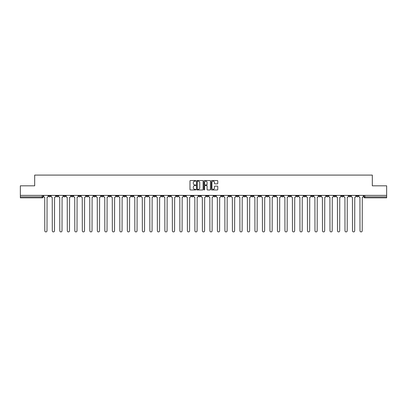 <?xml version="1.0" encoding="UTF-8"?>
<svg xmlns="http://www.w3.org/2000/svg" width="407" height="407" viewBox="0 0 407 407"><rect width="100%" height="100%" fill="white"/><g stroke="black" fill="none" stroke-linecap="round" stroke-linejoin="round"><path stroke-width="0.61" d="M195.803 180.85A0.331 0.331 0 0 0 195.472 180.52L190.456 180.52A0.473 0.473 0 0 0 189.983 180.993L189.983 189.494A0.473 0.473 0 0 0 190.456 189.967L195.472 189.967A0.331 0.331 0 0 0 195.803 189.637A0.331 0.331 0 0 0 195.472 189.306L194.821 189.306A1.511 1.511 0 0 1 193.31 187.795L193.31 187.083A1.511 1.511 0 0 1 194.821 185.572L195.472 185.572A0.331 0.331 0 0 0 195.803 185.241A0.331 0.331 0 0 0 195.472 184.91L194.821 184.91A1.511 1.511 0 0 1 193.31 183.399L193.31 182.692A1.511 1.511 0 0 1 194.821 181.181L195.472 181.181A0.331 0.331 0 0 0 195.803 180.85M296.352 195.396L296.352 195.925L298.275 195.925A0.962 0.962 0 0 1 297.314 196.886A0.962 0.962 0 0 1 296.352 195.925L296.352 195.396M251.323 195.396L251.323 195.925L253.246 195.925A0.962 0.962 0 0 1 252.284 196.886A0.962 0.962 0 0 1 251.323 195.925L251.323 195.396M243.813 195.396L243.813 195.925L245.742 195.925A0.962 0.962 0 0 1 244.775 196.886A0.962 0.962 0 0 1 243.813 195.925L243.813 195.396M198.784 195.396L198.784 195.925L200.712 195.925A0.962 0.962 0 0 1 199.745 196.886A0.962 0.962 0 0 1 198.784 195.925L198.784 195.396M191.28 195.396L191.28 195.925L193.203 195.925A0.962 0.962 0 0 1 192.241 196.886A0.962 0.962 0 0 1 191.28 195.925L191.28 195.396M183.776 195.396L183.776 195.925L185.699 195.925A0.962 0.962 0 0 1 184.737 196.886A0.962 0.962 0 0 1 183.776 195.925L183.776 195.396M168.768 195.396L168.768 195.925L170.691 195.925A0.962 0.962 0 0 1 169.729 196.886A0.962 0.962 0 0 1 168.768 195.925L168.768 195.396M153.754 195.925L153.754 195.396L153.754 195.925A0.962 0.962 0 0 0 154.716 196.886A0.962 0.962 0 0 1 153.754 195.925L155.678 195.925A0.962 0.962 0 0 1 154.716 196.886A0.962 0.962 0 0 0 155.678 195.925L155.678 195.396L155.678 195.925M146.25 195.925L146.25 195.396L146.25 195.925A0.962 0.962 0 0 0 147.212 196.886A0.962 0.962 0 0 1 146.25 195.925L148.173 195.925A0.962 0.962 0 0 1 147.212 196.886M138.746 195.925L138.746 195.396L138.746 195.925A0.962 0.962 0 0 0 139.708 196.886A0.962 0.962 0 0 1 138.746 195.925L140.669 195.925A0.962 0.962 0 0 1 139.708 196.886A0.962 0.962 0 0 0 140.669 195.925L140.669 195.396L140.669 195.925M131.242 195.396L131.242 195.925L133.165 195.925A0.962 0.962 0 0 1 132.204 196.886A0.962 0.962 0 0 1 131.242 195.925L131.242 195.396M123.738 195.396L123.738 195.925L125.661 195.925A0.962 0.962 0 0 1 124.7 196.886A0.962 0.962 0 0 1 123.738 195.925L123.738 195.396M116.229 195.396L116.229 195.925L118.157 195.925A0.962 0.962 0 0 1 117.191 196.886A0.962 0.962 0 0 1 116.229 195.925L116.229 195.396M108.725 195.925L108.725 195.396L108.725 195.925A0.962 0.962 0 0 0 109.687 196.886A0.962 0.962 0 0 1 108.725 195.925L110.648 195.925A0.962 0.962 0 0 1 109.687 196.886M93.717 195.925L93.717 195.396L93.717 195.925A0.962 0.962 0 0 0 94.678 196.886A0.962 0.962 0 0 1 93.717 195.925L95.64 195.925A0.962 0.962 0 0 1 94.678 196.886A0.962 0.962 0 0 0 95.64 195.925L95.64 195.396L95.64 195.925M86.213 195.925L86.213 195.396L86.213 195.925A0.962 0.962 0 0 0 87.174 196.886A0.962 0.962 0 0 1 86.213 195.925L88.136 195.925A0.962 0.962 0 0 1 87.174 196.886A0.962 0.962 0 0 0 88.136 195.925L88.136 195.396L88.136 195.925M78.704 195.925L78.704 195.396L78.704 195.925A0.962 0.962 0 0 0 79.67 196.886A0.962 0.962 0 0 1 78.704 195.925L80.632 195.925A0.962 0.962 0 0 1 79.67 196.886A0.962 0.962 0 0 0 80.632 195.925L80.632 195.396L80.632 195.925M71.2 195.925L71.2 195.396L71.2 195.925A0.962 0.962 0 0 0 72.161 196.886A0.962 0.962 0 0 1 71.2 195.925L73.128 195.925A0.962 0.962 0 0 1 72.161 196.886M63.696 195.925L63.696 195.396L63.696 195.925A0.962 0.962 0 0 0 64.657 196.886A0.962 0.962 0 0 1 63.696 195.925L65.619 195.925A0.962 0.962 0 0 1 64.657 196.886A0.962 0.962 0 0 0 65.619 195.925L65.619 195.396L65.619 195.925M56.191 195.925L56.191 195.396L56.191 195.925A0.962 0.962 0 0 0 57.153 196.886A0.962 0.962 0 0 1 56.191 195.925L58.115 195.925A0.962 0.962 0 0 1 57.153 196.886A0.962 0.962 0 0 0 58.115 195.925L58.115 195.396L58.115 195.925M217.302 183.852A0.473 0.473 0 0 0 217.77 183.379L217.77 180.993A0.473 0.473 0 0 0 217.302 180.52L211.726 180.52A0.473 0.473 0 0 0 211.258 180.993L211.258 189.494A0.473 0.473 0 0 0 211.726 189.967L217.302 189.967A0.473 0.473 0 0 0 217.77 189.494L217.77 186.615A0.473 0.473 0 0 0 217.302 186.141L214.916 186.141A0.473 0.473 0 0 0 214.443 186.615L214.443 188.039A1.262 1.262 0 0 1 213.182 189.306A1.262 1.262 0 0 1 211.92 188.039L211.92 182.443A1.262 1.262 0 0 1 213.182 181.181A1.262 1.262 0 0 1 214.443 182.443L214.443 183.379A0.473 0.473 0 0 0 214.916 183.852L217.302 183.852M20.35 195.396L20.35 185.821L34.687 185.821L34.687 175.091L372.313 175.091L372.313 185.821L386.65 185.821L386.65 195.396L20.35 195.396L20.35 196.886L43.106 196.886L43.106 195.396L43.106 196.886A0.962 0.962 0 0 1 42.145 197.848L20.35 197.848L20.35 196.886M203.088 180.993A0.473 0.473 0 0 0 202.615 180.52L197.044 180.52A0.473 0.473 0 0 0 196.571 180.993L196.571 189.494A0.473 0.473 0 0 0 197.044 189.967L202.615 189.967A0.473 0.473 0 0 0 203.088 189.494L203.088 180.993M204.385 180.52L209.956 180.52A0.473 0.473 0 0 1 210.429 180.993L210.429 189.494A0.473 0.473 0 0 1 209.956 189.967L207.575 189.967A0.473 0.473 0 0 1 207.102 189.494L207.102 186.045A0.473 0.473 0 0 0 206.629 185.572L205.047 185.572A0.473 0.473 0 0 0 204.573 186.045L204.573 189.637A0.331 0.331 0 0 1 204.243 189.967A0.331 0.331 0 0 1 203.912 189.637L203.912 180.993A0.473 0.473 0 0 1 204.385 180.52M363.894 195.396L363.894 196.886L386.65 196.886L386.65 197.848L364.855 197.848A0.962 0.962 0 0 1 363.894 196.886M386.65 195.396L386.65 196.886M358.313 195.396L358.313 195.925A0.962 0.962 0 0 1 357.351 196.886A0.962 0.962 0 0 1 356.39 195.925A0.962 0.962 0 0 0 357.351 196.886A0.962 0.962 0 0 0 358.313 195.925L356.39 195.925L356.39 195.396M350.809 195.396L350.809 195.925A0.962 0.962 0 0 1 349.847 196.886A0.962 0.962 0 0 1 348.885 195.925L350.809 195.925M348.885 195.396L348.885 195.925M343.305 195.396L343.305 195.925A0.962 0.962 0 0 1 342.343 196.886A0.962 0.962 0 0 1 341.381 195.925L343.305 195.925M341.381 195.396L341.381 195.925M335.8 195.925L335.8 195.396L335.8 195.925A0.962 0.962 0 0 1 334.839 196.886A0.962 0.962 0 0 1 333.872 195.925L335.8 195.925A0.962 0.962 0 0 1 334.839 196.886M333.872 195.396L333.872 195.925M328.296 195.396L328.296 195.925A0.962 0.962 0 0 1 327.33 196.886A0.962 0.962 0 0 1 326.368 195.925A0.962 0.962 0 0 0 327.33 196.886M326.368 195.396L326.368 195.925L328.296 195.925M320.787 195.396L320.787 195.925A0.962 0.962 0 0 1 319.826 196.886A0.962 0.962 0 0 1 318.864 195.925L320.787 195.925A0.962 0.962 0 0 1 319.826 196.886M318.864 195.396L318.864 195.925M313.283 195.396L313.283 195.925A0.962 0.962 0 0 1 312.322 196.886A0.962 0.962 0 0 1 311.36 195.925A0.962 0.962 0 0 0 312.322 196.886M311.36 195.396L311.36 195.925L313.283 195.925M305.779 195.396L305.779 195.925A0.962 0.962 0 0 1 304.818 196.886A0.962 0.962 0 0 1 303.856 195.925L305.779 195.925M303.856 195.396L303.856 195.925M298.275 195.396L298.275 195.925A0.962 0.962 0 0 1 297.314 196.886M290.771 195.396L290.771 195.925A0.962 0.962 0 0 1 289.809 196.886A0.962 0.962 0 0 1 288.843 195.925L290.771 195.925M288.843 195.396L288.843 195.925M283.262 195.396L283.262 195.925A0.962 0.962 0 0 1 282.3 196.886A0.962 0.962 0 0 1 281.339 195.925L283.262 195.925M281.339 195.396L281.339 195.925M275.758 195.396L275.758 195.925A0.962 0.962 0 0 1 274.796 196.886A0.962 0.962 0 0 1 273.835 195.925A0.962 0.962 0 0 0 274.796 196.886M273.835 195.396L273.835 195.925L275.758 195.925M268.254 195.396L268.254 195.925A0.962 0.962 0 0 1 267.292 196.886A0.962 0.962 0 0 1 266.331 195.925L268.254 195.925M266.331 195.396L266.331 195.925M260.75 195.396L260.75 195.925A0.962 0.962 0 0 1 259.788 196.886A0.962 0.962 0 0 1 258.827 195.925L260.75 195.925M258.827 195.396L258.827 195.925M253.246 195.396L253.246 195.925M245.742 195.396L245.742 195.925L245.742 195.396M238.232 195.396L238.232 195.925A0.962 0.962 0 0 1 237.271 196.886A0.962 0.962 0 0 1 236.309 195.925L238.232 195.925M236.309 195.396L236.309 195.925M230.728 195.396L230.728 195.925A0.962 0.962 0 0 1 229.767 196.886A0.962 0.962 0 0 1 228.805 195.925L230.728 195.925M228.805 195.396L228.805 195.925M223.224 195.396L223.224 195.925A0.962 0.962 0 0 1 222.263 196.886A0.962 0.962 0 0 1 221.301 195.925L223.224 195.925M221.301 195.396L221.301 195.925M215.72 195.396L215.72 195.925A0.962 0.962 0 0 1 214.759 196.886A0.962 0.962 0 0 1 213.797 195.925L215.72 195.925M213.797 195.396L213.797 195.925M208.216 195.396L208.216 195.925A0.962 0.962 0 0 1 207.255 196.886A0.962 0.962 0 0 1 206.288 195.925L208.216 195.925M206.288 195.396L206.288 195.925M200.712 195.396L200.712 195.925A0.962 0.962 0 0 1 199.745 196.886M193.203 195.396L193.203 195.925M185.699 195.925L185.699 195.396L185.699 195.925A0.962 0.962 0 0 1 184.737 196.886M178.195 195.396L178.195 195.925A0.962 0.962 0 0 1 177.233 196.886A0.962 0.962 0 0 1 176.272 195.925A0.962 0.962 0 0 0 177.233 196.886A0.962 0.962 0 0 0 178.195 195.925L176.272 195.925L176.272 195.396M170.691 195.925L170.691 195.396L170.691 195.925A0.962 0.962 0 0 1 169.729 196.886M163.187 195.396L163.187 195.925A0.962 0.962 0 0 1 162.225 196.886A0.962 0.962 0 0 1 161.258 195.925A0.962 0.962 0 0 0 162.225 196.886M161.258 195.396L161.258 195.925L163.187 195.925M148.173 195.396L148.173 195.925L148.173 195.396M133.165 195.925L133.165 195.396L133.165 195.925A0.962 0.962 0 0 1 132.204 196.886M125.661 195.925L125.661 195.396L125.661 195.925A0.962 0.962 0 0 1 124.7 196.886M118.157 195.925L118.157 195.396L118.157 195.925A0.962 0.962 0 0 1 117.191 196.886M110.648 195.396L110.648 195.925L110.648 195.396M103.144 195.925L103.144 195.396L103.144 195.925A0.962 0.962 0 0 1 102.182 196.886A0.962 0.962 0 0 1 101.221 195.925L103.144 195.925A0.962 0.962 0 0 1 102.182 196.886M101.221 195.396L101.221 195.925M73.128 195.396L73.128 195.925L73.128 195.396M50.61 195.396L50.61 195.925A0.962 0.962 0 0 1 49.649 196.886A0.962 0.962 0 0 1 48.687 195.925A0.962 0.962 0 0 0 49.649 196.886A0.962 0.962 0 0 0 50.61 195.925L50.61 195.396M48.687 195.396L48.687 195.925L50.61 195.925M42.145 195.396L42.145 197.848A0.962 0.962 0 0 0 43.106 196.886M197.563 181.181A0.331 0.331 0 0 0 197.232 181.512L197.232 188.975A0.331 0.331 0 0 0 197.563 189.306L198.245 189.306A1.511 1.511 0 0 0 199.756 187.795L199.756 182.692A1.511 1.511 0 0 0 198.245 181.181L197.563 181.181M207.102 182.468A1.262 1.262 0 0 0 205.835 181.207A1.262 1.262 0 0 0 204.573 182.468L204.573 184.442A0.473 0.473 0 0 0 205.047 184.91L206.629 184.91A0.473 0.473 0 0 0 207.102 184.442L207.102 182.468M43.753 196.403L43.753 195.396L43.753 196.403A0.962 0.962 0 0 0 44.719 197.364L44.79 230.8A1.104 1.104 0 0 0 45.894 231.909A1.104 1.104 0 0 0 47.003 230.8L47.075 197.364A0.962 0.962 0 0 0 48.036 196.403L48.036 195.396L48.036 196.403M44.719 197.364L44.79 230.8M47.003 230.8L47.075 197.364M51.262 196.403L51.262 195.396L51.262 196.403A0.962 0.962 0 0 0 52.223 197.364L52.294 230.8A1.104 1.104 0 0 0 53.398 231.909A1.104 1.104 0 0 0 54.507 230.8L54.579 197.364A0.962 0.962 0 0 0 55.54 196.403L55.54 195.396L55.54 196.403M58.766 196.403L58.766 195.396L58.766 196.403A0.962 0.962 0 0 0 59.727 197.364L59.798 230.8A1.104 1.104 0 0 0 60.908 231.909A1.104 1.104 0 0 0 62.012 230.8L62.083 197.364A0.962 0.962 0 0 0 63.044 196.403L63.044 195.396L63.044 196.403M52.223 197.364L52.294 230.8M54.507 230.8L54.579 197.364M59.727 197.364L59.798 230.8M62.012 230.8L62.083 197.364M66.27 196.403L66.27 195.396L66.27 196.403A0.962 0.962 0 0 0 67.231 197.364L67.303 230.8A1.104 1.104 0 0 0 68.412 231.909A1.104 1.104 0 0 0 69.516 230.8L69.587 197.364A0.962 0.962 0 0 0 70.553 196.403L70.553 195.396L70.553 196.403M73.774 196.403L73.774 195.396L73.774 196.403A0.962 0.962 0 0 0 74.735 197.364L74.807 230.8A1.104 1.104 0 0 0 75.916 231.909A1.104 1.104 0 0 0 77.02 230.8L77.096 197.364A0.962 0.962 0 0 0 78.058 196.403L78.058 195.396L78.058 196.403M81.278 196.403L81.278 195.396L81.278 196.403A0.962 0.962 0 0 0 82.239 197.364L82.316 230.8A1.104 1.104 0 0 0 83.42 231.909A1.104 1.104 0 0 0 84.529 230.8L84.6 197.364A0.962 0.962 0 0 0 85.562 196.403L85.562 195.396L85.562 196.403M67.231 197.364L67.303 230.8M69.516 230.8L69.587 197.364M74.735 197.364L74.807 230.8M77.02 230.8L77.096 197.364M82.239 197.364L82.316 230.8M84.529 230.8L84.6 197.364M88.787 196.403L88.787 195.396L88.787 196.403A0.962 0.962 0 0 0 89.749 197.364L89.82 230.8A1.104 1.104 0 0 0 90.924 231.909A1.104 1.104 0 0 0 92.033 230.8L92.104 197.364A0.962 0.962 0 0 0 93.066 196.403L93.066 195.396L93.066 196.403M89.749 197.364L89.82 230.8M92.033 230.8L92.104 197.364M96.291 196.403L96.291 195.396L96.291 196.403A0.962 0.962 0 0 0 97.253 197.364L97.324 230.8A1.104 1.104 0 0 0 98.433 231.909A1.104 1.104 0 0 0 99.537 230.8L99.608 197.364A0.962 0.962 0 0 0 100.57 196.403L100.57 195.396L100.57 196.403M97.253 197.364L97.324 230.8M99.537 230.8L99.608 197.364M103.795 196.403L103.795 195.396L103.795 196.403A0.962 0.962 0 0 0 104.757 197.364L104.828 230.8A1.104 1.104 0 0 0 105.937 231.909A1.104 1.104 0 0 0 107.041 230.8L107.112 197.364A0.962 0.962 0 0 0 108.074 196.403L108.074 195.396L108.074 196.403M104.757 197.364L104.828 230.8M107.041 230.8L107.112 197.364M111.299 196.403L111.299 195.396L111.299 196.403A0.962 0.962 0 0 0 112.261 197.364L112.332 230.8A1.104 1.104 0 0 0 113.441 231.909A1.104 1.104 0 0 0 114.545 230.8L114.621 197.364A0.962 0.962 0 0 0 115.583 196.403L115.583 195.396L115.583 196.403M112.261 197.364L112.332 230.8M114.545 230.8L114.621 197.364M118.803 196.403L118.803 195.396L118.803 196.403A0.962 0.962 0 0 0 119.765 197.364L119.841 230.8A1.104 1.104 0 0 0 120.945 231.909A1.104 1.104 0 0 0 122.054 230.8L122.125 197.364A0.962 0.962 0 0 0 123.087 196.403L123.087 195.396L123.087 196.403M119.765 197.364L119.841 230.8M122.054 230.8L122.125 197.364M126.307 196.403L126.307 195.396L126.307 196.403A0.962 0.962 0 0 0 127.274 197.364L127.345 230.8A1.104 1.104 0 0 0 128.449 231.909A1.104 1.104 0 0 0 129.558 230.8L129.63 197.364A0.962 0.962 0 0 0 130.591 196.403L130.591 195.396L130.591 196.403M127.274 197.364L127.345 230.8M129.558 230.8L129.63 197.364M133.817 196.403L133.817 195.396L133.817 196.403A0.962 0.962 0 0 0 134.778 197.364L134.849 230.8A1.104 1.104 0 0 0 135.953 231.909A1.104 1.104 0 0 0 137.062 230.8L137.134 197.364A0.962 0.962 0 0 0 138.095 196.403L138.095 195.396L138.095 196.403M134.778 197.364L134.849 230.8M137.062 230.8L137.134 197.364M141.321 196.403L141.321 195.396L141.321 196.403A0.962 0.962 0 0 0 142.282 197.364L142.353 230.8A1.104 1.104 0 0 0 143.462 231.909A1.104 1.104 0 0 0 144.566 230.8L144.638 197.364A0.962 0.962 0 0 0 145.599 196.403L145.599 195.396L145.599 196.403M142.282 197.364L142.353 230.8M144.566 230.8L144.638 197.364M148.825 196.403L148.825 195.396L148.825 196.403A0.962 0.962 0 0 0 149.786 197.364L149.857 230.8A1.104 1.104 0 0 0 150.966 231.909A1.104 1.104 0 0 0 152.07 230.8L152.142 197.364A0.962 0.962 0 0 0 153.108 196.403L153.108 195.396L153.108 196.403M149.786 197.364L149.857 230.8M152.07 230.8L152.142 197.364M156.329 196.403L156.329 195.396L156.329 196.403A0.962 0.962 0 0 0 157.29 197.364L157.361 230.8A1.104 1.104 0 0 0 158.471 231.909A1.104 1.104 0 0 0 159.575 230.8L159.651 197.364A0.962 0.962 0 0 0 160.612 196.403L160.612 195.396L160.612 196.403M157.29 197.364L157.361 230.8M159.575 230.8L159.651 197.364M163.833 196.403L163.833 195.396L163.833 196.403A0.962 0.962 0 0 0 164.794 197.364L164.871 230.8A1.104 1.104 0 0 0 165.975 231.909A1.104 1.104 0 0 0 167.084 230.8L167.155 197.364A0.962 0.962 0 0 0 168.116 196.403L168.116 195.396L168.116 196.403M164.794 197.364L164.871 230.8M167.084 230.8L167.155 197.364M171.337 196.403L171.337 195.396L171.337 196.403A0.962 0.962 0 0 0 172.303 197.364L172.375 230.8A1.104 1.104 0 0 0 173.479 231.909A1.104 1.104 0 0 0 174.588 230.8L174.659 197.364A0.962 0.962 0 0 0 175.62 196.403L175.62 195.396L175.62 196.403M172.303 197.364L172.375 230.8M174.588 230.8L174.659 197.364M178.846 196.403L178.846 195.396L178.846 196.403A0.962 0.962 0 0 0 179.808 197.364L179.879 230.8A1.104 1.104 0 0 0 180.983 231.909A1.104 1.104 0 0 0 182.092 230.8L182.163 197.364A0.962 0.962 0 0 0 183.125 196.403L183.125 195.396L183.125 196.403M179.808 197.364L179.879 230.8M182.092 230.8L182.163 197.364M186.35 196.403L186.35 195.396L186.35 196.403A0.962 0.962 0 0 0 187.312 197.364L187.383 230.8A1.104 1.104 0 0 0 188.492 231.909A1.104 1.104 0 0 0 189.596 230.8L189.667 197.364A0.962 0.962 0 0 0 190.629 196.403L190.629 195.396L190.629 196.403M187.312 197.364L187.383 230.8M189.596 230.8L189.667 197.364M193.854 196.403L193.854 195.396L193.854 196.403A0.962 0.962 0 0 0 194.816 197.364L194.887 230.8A1.104 1.104 0 0 0 195.996 231.909A1.104 1.104 0 0 0 197.1 230.8L197.176 197.364A0.962 0.962 0 0 0 198.138 196.403L198.138 195.396L198.138 196.403M194.816 197.364L194.887 230.8M197.1 230.8L197.176 197.364M201.358 196.403L201.358 195.396L201.358 196.403A0.962 0.962 0 0 0 202.32 197.364L202.396 230.8A1.104 1.104 0 0 0 203.5 231.909A1.104 1.104 0 0 0 204.604 230.8L204.68 197.364A0.962 0.962 0 0 0 205.642 196.403L205.642 195.396L205.642 196.403M202.32 197.364L202.396 230.8M204.604 230.8L204.68 197.364M208.862 196.403L208.862 195.396L208.862 196.403A0.962 0.962 0 0 0 209.824 197.364L209.9 230.8A1.104 1.104 0 0 0 211.004 231.909A1.104 1.104 0 0 0 212.113 230.8L212.184 197.364A0.962 0.962 0 0 0 213.146 196.403L213.146 195.396L213.146 196.403M209.824 197.364L209.9 230.8M212.113 230.8L212.184 197.364M216.371 196.403L216.371 195.396L216.371 196.403A0.962 0.962 0 0 0 217.333 197.364L217.404 230.8A1.104 1.104 0 0 0 218.508 231.909A1.104 1.104 0 0 0 219.617 230.8L219.688 197.364A0.962 0.962 0 0 0 220.65 196.403L220.65 195.396L220.65 196.403M217.333 197.364L217.404 230.8M219.617 230.8L219.688 197.364M223.875 196.403L223.875 195.396L223.875 196.403A0.962 0.962 0 0 0 224.837 197.364L224.908 230.8A1.104 1.104 0 0 0 226.017 231.909A1.104 1.104 0 0 0 227.121 230.8L227.192 197.364A0.962 0.962 0 0 0 228.154 196.403L228.154 195.396L228.154 196.403M224.837 197.364L224.908 230.8M227.121 230.8L227.192 197.364M231.38 196.403L231.38 195.396L231.38 196.403A0.962 0.962 0 0 0 232.341 197.364L232.412 230.8A1.104 1.104 0 0 0 233.521 231.909A1.104 1.104 0 0 0 234.625 230.8L234.697 197.364A0.962 0.962 0 0 0 235.663 196.403L235.663 195.396L235.663 196.403M232.341 197.364L232.412 230.8M234.625 230.8L234.697 197.364M238.884 196.403L238.884 195.396L238.884 196.403A0.962 0.962 0 0 0 239.845 197.364L239.916 230.8A1.104 1.104 0 0 0 241.025 231.909A1.104 1.104 0 0 0 242.129 230.8L242.206 197.364A0.962 0.962 0 0 0 243.167 196.403L243.167 195.396L243.167 196.403M239.845 197.364L239.916 230.8M242.129 230.8L242.206 197.364M246.388 196.403L246.388 195.396L246.388 196.403A0.962 0.962 0 0 0 247.349 197.364L247.425 230.8A1.104 1.104 0 0 0 248.529 231.909A1.104 1.104 0 0 0 249.639 230.8L249.71 197.364A0.962 0.962 0 0 0 250.671 196.403L250.671 195.396L250.671 196.403M247.349 197.364L247.425 230.8M249.639 230.8L249.71 197.364M253.892 196.403L253.892 195.396L253.892 196.403A0.962 0.962 0 0 0 254.858 197.364L254.93 230.8A1.104 1.104 0 0 0 256.034 231.909A1.104 1.104 0 0 0 257.143 230.8L257.214 197.364A0.962 0.962 0 0 0 258.175 196.403L258.175 195.396L258.175 196.403M254.858 197.364L254.93 230.8M257.143 230.8L257.214 197.364M261.401 196.403L261.401 195.396L261.401 196.403A0.962 0.962 0 0 0 262.362 197.364L262.434 230.8A1.104 1.104 0 0 0 263.538 231.909A1.104 1.104 0 0 0 264.647 230.8L264.718 197.364A0.962 0.962 0 0 0 265.679 196.403L265.679 195.396L265.679 196.403M262.362 197.364L262.434 230.8M264.647 230.8L264.718 197.364M268.905 196.403L268.905 195.396L268.905 196.403A0.962 0.962 0 0 0 269.866 197.364L269.938 230.8A1.104 1.104 0 0 0 271.047 231.909A1.104 1.104 0 0 0 272.151 230.8L272.222 197.364A0.962 0.962 0 0 0 273.183 196.403L273.183 195.396L273.183 196.403M269.866 197.364L269.938 230.8M272.151 230.8L272.222 197.364M276.409 196.403L276.409 195.396L276.409 196.403A0.962 0.962 0 0 0 277.371 197.364L277.442 230.8A1.104 1.104 0 0 0 278.551 231.909A1.104 1.104 0 0 0 279.655 230.8L279.726 197.364A0.962 0.962 0 0 0 280.693 196.403L280.693 195.396L280.693 196.403M277.371 197.364L277.442 230.8M279.655 230.8L279.726 197.364M283.913 196.403L283.913 195.396L283.913 196.403A0.962 0.962 0 0 0 284.875 197.364L284.946 230.8A1.104 1.104 0 0 0 286.055 231.909A1.104 1.104 0 0 0 287.159 230.8L287.235 197.364A0.962 0.962 0 0 0 288.197 196.403L288.197 195.396L288.197 196.403M284.875 197.364L284.946 230.8M287.159 230.8L287.235 197.364M291.417 196.403L291.417 195.396L291.417 196.403A0.962 0.962 0 0 0 292.379 197.364L292.455 230.8A1.104 1.104 0 0 0 293.559 231.909A1.104 1.104 0 0 0 294.668 230.8L294.739 197.364A0.962 0.962 0 0 0 295.701 196.403L295.701 195.396L295.701 196.403M292.379 197.364L292.455 230.8M294.668 230.8L294.739 197.364M298.926 196.403L298.926 195.396L298.926 196.403A0.962 0.962 0 0 0 299.888 197.364L299.959 230.8A1.104 1.104 0 0 0 301.063 231.909A1.104 1.104 0 0 0 302.172 230.8L302.243 197.364A0.962 0.962 0 0 0 303.205 196.403L303.205 195.396L303.205 196.403M299.888 197.364L299.959 230.8M302.172 230.8L302.243 197.364M306.43 196.403L306.43 195.396L306.43 196.403A0.962 0.962 0 0 0 307.392 197.364L307.463 230.8A1.104 1.104 0 0 0 308.567 231.909A1.104 1.104 0 0 0 309.676 230.8L309.747 197.364A0.962 0.962 0 0 0 310.709 196.403L310.709 195.396L310.709 196.403M307.392 197.364L307.463 230.8M309.676 230.8L309.747 197.364M313.934 196.403L313.934 195.396L313.934 196.403A0.962 0.962 0 0 0 314.896 197.364L314.967 230.8A1.104 1.104 0 0 0 316.076 231.909A1.104 1.104 0 0 0 317.18 230.8L317.251 197.364A0.962 0.962 0 0 0 318.213 196.403L318.213 195.396L318.213 196.403M314.896 197.364L314.967 230.8M317.18 230.8L317.251 197.364M321.438 196.403L321.438 195.396L321.438 196.403A0.962 0.962 0 0 0 322.4 197.364L322.471 230.8A1.104 1.104 0 0 0 323.58 231.909A1.104 1.104 0 0 0 324.684 230.8L324.761 197.364A0.962 0.962 0 0 0 325.722 196.403L325.722 195.396L325.722 196.403M322.4 197.364L322.471 230.8M324.684 230.8L324.761 197.364M328.942 196.403L328.942 195.396L328.942 196.403A0.962 0.962 0 0 0 329.904 197.364L329.98 230.8A1.104 1.104 0 0 0 331.084 231.909A1.104 1.104 0 0 0 332.193 230.8L332.265 197.364A0.962 0.962 0 0 0 333.226 196.403L333.226 195.396L333.226 196.403M329.904 197.364L329.98 230.8M332.193 230.8L332.265 197.364M336.447 196.403L336.447 195.396L336.447 196.403A0.962 0.962 0 0 0 337.413 197.364L337.484 230.8A1.104 1.104 0 0 0 338.588 231.909A1.104 1.104 0 0 0 339.697 230.8L339.769 197.364A0.962 0.962 0 0 0 340.73 196.403L340.73 195.396L340.73 196.403M337.413 197.364L337.484 230.8M339.697 230.8L339.769 197.364M343.956 196.403L343.956 195.396L343.956 196.403A0.962 0.962 0 0 0 344.917 197.364L344.988 230.8A1.104 1.104 0 0 0 346.092 231.909A1.104 1.104 0 0 0 347.202 230.8L347.273 197.364A0.962 0.962 0 0 0 348.234 196.403L348.234 195.396L348.234 196.403M344.917 197.364L344.988 230.8M347.202 230.8L347.273 197.364M351.46 196.403L351.46 195.396L351.46 196.403A0.962 0.962 0 0 0 352.421 197.364L352.493 230.8A1.104 1.104 0 0 0 353.602 231.909A1.104 1.104 0 0 0 354.706 230.8L354.777 197.364A0.962 0.962 0 0 0 355.738 196.403L355.738 195.396L355.738 196.403M352.421 197.364L352.493 230.8M354.706 230.8L354.777 197.364M358.964 196.403L358.964 195.396L358.964 196.403A0.962 0.962 0 0 0 359.925 197.364L359.997 230.8A1.104 1.104 0 0 0 361.106 231.909A1.104 1.104 0 0 0 362.21 230.8L362.281 197.364A0.962 0.962 0 0 0 363.248 196.403L363.248 195.396L363.248 196.403M359.925 197.364L359.997 230.8M362.21 230.8L362.281 197.364M364.855 195.396L364.855 197.848"/></g></svg>
